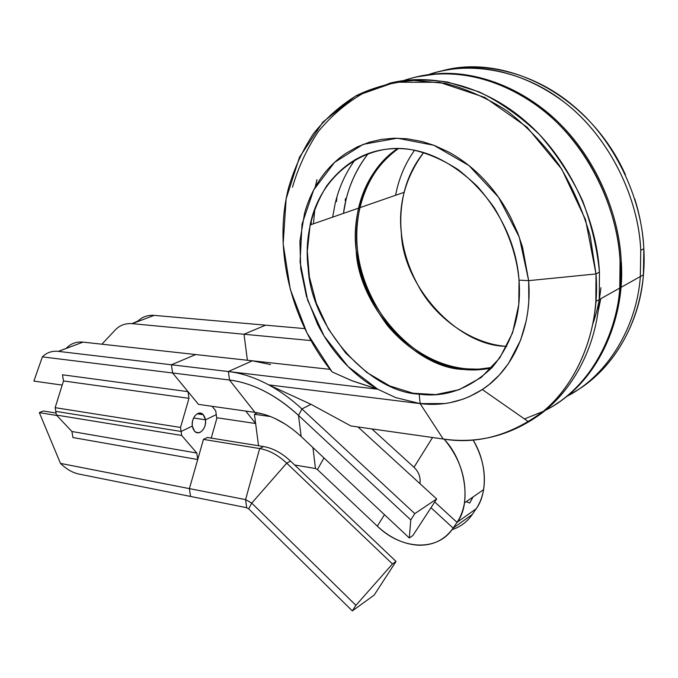 <?xml version="1.0" encoding="UTF-8"?>
<svg xmlns="http://www.w3.org/2000/svg" width="678" height="678" viewBox="0 0 678 678"><rect width="100%" height="100%" fill="white"/><g stroke="black" fill="none" stroke-linecap="round" stroke-linejoin="round"><path stroke-width="1.02" d="M270.488 364.552L252.386 360.806L330.076 369.374L252.386 360.806L228.367 371.527L229.511 380.019L228.367 371.527L58.435 351.374L171.424 364.772L195.722 354.552L252.386 360.806L195.722 354.552L171.424 364.772L172.61 372.985L229.511 380.019L172.61 372.985L198.527 404.385L254.936 412.368L198.527 404.385L172.61 372.985L42.367 356.865C46.714 352.535 52.07 350.712 58.435 351.374C52.07 350.712 46.714 352.535 42.367 356.865L33.9 381.095L42.367 356.865L172.61 372.985L171.424 364.772L377.807 389.248L351.255 380.451L332.084 371.9L352.357 380.883L376.112 388.791M296.116 432.056L301.151 436.513C286.218 422.792 270.81 414.741 254.936 412.368L229.511 380.019C241.758 381.545 254.242 385.706 266.963 392.503C277.87 398.384 288.387 406.02 298.498 415.402C275.904 394.859 252.911 383.062 229.511 380.019L254.936 412.368L263.784 414.266M292.472 187.238C298.345 167.042 307.083 148.329 318.677 131.091C331.83 115.277 346.941 102.497 364.027 92.759L390.85 82.953C408.842 79.487 427.801 79.199 447.734 82.089L479.024 91.844C500.339 102.166 520.484 116.404 539.476 134.575C557.053 154.703 571.444 176.822 582.665 200.925C591.691 225.316 597.284 249.046 599.445 272.115L599.259 299.566C596.191 350.551 568.198 400.113 528.476 421.75C568.198 400.113 596.191 350.551 599.259 299.566L619.76 288.082C616.471 339.89 586.411 390.104 544.976 410.504C594.42 386.774 625.158 320.635 620.065 261.25L619.76 288.082M543.12 411.453L524.458 418.945M311.21 224.579L311.295 220.045L311.21 224.579M315.185 187.187L316.957 179.687M403.478 80.597C443.785 67.029 493.313 72.817 541.493 108.989C588.707 145.482 617.921 209.485 620.065 261.25C617.895 216.46 596.682 162.288 559.274 124.786C521.865 87.259 474.312 71.419 437.564 73.919C426.131 74.546 414.775 76.775 403.478 80.597M597.716 313.304L600.801 298.701M389.189 83.36C432.556 72.046 486.177 86.699 525.857 121.574C567.308 156.906 596.674 217.875 599.445 272.115L595.996 273.937C601.055 336.458 570.834 397.783 528.637 421.86L482.295 389.536L528.637 421.86C502.093 437.573 473.608 443.293 443.209 439.013L350.848 425.945L443.209 439.013L420.131 403.613L268.708 384.875L311.024 404.325L350.848 425.945L311.024 404.325L301.939 408.953L414.8 513.627L436.674 498.966L412.902 535.518L409.326 537.993L412.902 535.518L436.674 498.966L357.967 426.945L436.674 498.966L414.8 513.627L301.939 408.953L311.024 404.325L268.708 384.875L420.131 403.613L419.207 394.155C368.425 392.164 311.16 325.66 308.253 269.039C304.473 239.622 310.634 211.875 326.745 185.789C345.238 161.559 368.061 149.177 395.215 148.635C422.589 147.745 449.955 160.313 477.32 186.331C502.703 215.384 516.611 246.648 519.034 280.141L528.662 280.65L595.996 273.937L585.572 219.791L561.774 169.203L526.992 127.142L484.838 97.437L439.505 82.292L395.164 82.207L355.391 96.157L322.898 122.074L299.49 157.271L286.141 198.832L283.158 243.809L290.303 289.387L306.948 332.915L332.084 371.9C290.769 321.025 273.031 248.818 288.531 187.925C294.294 168.271 302.608 150.194 313.473 133.668C325.728 118.328 340.153 105.573 356.755 95.403C374.417 86.979 393.452 81.987 413.851 80.436L445.243 83.369C466.557 88.869 487.262 98.124 507.364 111.116C526.687 126.142 543.925 144.117 559.087 165.051C572.664 187.314 583.038 211.002 590.216 236.105L595.996 273.937L595.835 301.49C592.801 344.187 573.52 386.274 543.256 411.343C510.746 435.412 477.397 444.641 443.209 439.013L420.131 403.613L444.709 403.554L449.938 402.707L462.642 399.291L469.532 396.545L482.295 389.536L488.982 384.663L499.389 374.968L508.5 363.501L520.611 340.17L526.213 320.855L527.823 311.355L528.806 301.405L528.662 280.65L522.475 246.885L517.712 232.944L510.636 217.248C503.22 202.866 494.118 190.035 483.338 178.746C472.524 167.534 460.743 158.516 447.997 151.703L434.267 145.431L422.318 141.583L407.164 138.778L394.189 138.219L381.57 139.363L369.459 142.168L357.331 146.872L346.085 153.253C336.017 160.033 327.449 168.559 320.38 178.823C313.363 189.111 308.1 200.561 304.575 213.163L299.922 241.114L300.71 268.641L306.388 296.142L317.44 324.042C323.779 336.619 331.483 348.119 340.559 358.543C349.662 368.934 359.772 377.765 370.874 385.036L377.799 389.248L348.017 366.493L324.05 335.974L307.651 300.201L300.057 261.945L302.024 224.164L313.694 189.95L334.525 162.389L363.154 144.355L397.3 138.193L433.818 145.262L468.896 165.517L498.559 197.256L519.289 237.139L528.662 280.65L519.034 280.141C521.552 313.49 512.653 342.526 492.338 367.239C469.964 388.808 445.59 397.783 419.207 394.155L420.131 403.613C442.59 406.342 463.311 401.647 482.295 389.536C513.178 369.612 532.383 327.33 528.662 280.65L595.996 273.937L599.445 272.115L599.259 299.566L595.835 301.49M252.386 360.806L228.367 371.527C241.546 373.095 254.987 377.544 268.708 384.875C280.192 391.07 291.269 399.105 301.939 408.953C291.269 399.105 280.192 391.07 268.708 384.875C254.987 377.544 241.546 373.095 228.367 371.527L377.807 389.248L395.613 397.562L420.131 403.613L395.613 397.562L377.807 389.248M274.937 418.453L285.404 424.208M298.498 415.402L301.151 436.513L409.326 537.993L301.151 436.513L298.498 415.402L410.766 519.916L409.326 537.993L410.766 519.916L414.8 513.627L410.766 519.916L298.498 415.402L301.939 408.953L298.498 415.402M216.248 414.665L215.706 410.766L212.07 406.308L215.706 410.766L216.248 414.665L205.485 419.809L193.569 418.012L205.485 419.809L216.248 414.665L216.782 418.563L216.248 414.665M188.976 398.333L180.526 427.445L55.147 407.664L63.495 380.951L55.147 407.664L55.774 411.36L55.147 407.664L180.526 427.445L181.111 431.454L192.306 426.106C190.95 417.928 198.62 409.309 203.239 414.699L205.485 419.809C205.849 425.572 204.103 429.708 200.247 432.225C196.196 433.556 193.552 431.513 192.306 426.106C191.942 420.267 193.713 416.106 197.612 413.622C201.663 412.377 204.29 414.436 205.485 419.809C206.815 427.903 199.23 436.59 194.535 431.166L192.306 426.106L181.111 431.454L55.774 411.36L181.111 431.454L181.687 435.454L56.401 415.055L55.774 411.36L56.401 415.055L71.919 431.505L56.401 415.055L181.687 435.454L180.526 427.445L188.976 398.333L63.495 380.951L62.469 374.781L63.495 380.951L188.976 398.333L188.026 391.655L62.469 374.781L188.026 391.655L188.976 398.333M58.435 351.374L83.047 342.119L195.722 354.552L83.047 342.119L58.435 351.374M66.215 348.39L58.325 351.357L66.215 348.39C70.698 343.577 76.3 341.483 83.047 342.119M33.9 381.095L62.198 385.096L33.9 381.095M246.665 507.695L248.682 508.847L251.733 503.118L245.58 499.61L259.649 448.556L263.479 446.539C272.853 448.15 281.862 452.989 290.515 461.065C281.862 452.989 272.853 448.15 263.479 446.539L207.341 437.48L263.479 446.539L259.649 448.556C269.03 450.175 278.048 455.048 286.718 463.159C278.048 455.04 269.03 450.167 259.649 448.556L203.459 439.395L207.341 437.48L203.459 439.395L259.649 448.556L245.58 499.61L251.733 503.118L286.726 463.159L290.515 461.065L396.045 561.443L392.469 563.96L355.899 605.335L352.323 610.903L374.12 595.157L396.045 561.443L392.469 563.96L286.718 463.159L290.515 461.065L396.045 561.443L374.12 595.157L352.323 610.903L355.899 605.335L251.733 503.118L355.899 605.335L392.469 563.96L286.718 463.159L251.733 503.118L248.682 508.847L352.323 610.903L248.682 508.847L246.665 507.695L245.58 499.61L60.469 463.396L39.341 412.639L43.29 410.995L56.062 413.055L43.29 410.995L39.341 412.639L60.469 463.396C66.427 469.159 72.554 472.71 78.877 474.058L190.535 496.44L189.399 488.618L197.713 459.54L72.927 437.539L71.919 431.505L196.781 453.023L181.687 435.454L196.781 453.023L71.919 431.505L72.927 437.539L197.713 459.54L196.781 453.023L197.713 459.54L203.459 439.395L189.399 488.618L245.58 499.61L246.665 507.695L190.535 496.44L246.665 507.695M211.231 438.107L216.782 418.563L211.231 438.107M78.877 474.058C72.554 472.71 66.427 469.159 60.469 463.396L189.399 488.618L190.535 496.44L78.877 474.058M56.799 415.487L39.341 412.639L56.799 415.487M397.605 148.626C377.553 162.906 364.535 182.746 358.543 208.146C349.848 248.495 359.493 287.642 387.477 325.584C417.419 361.027 456.98 375.409 491.686 367.951C482.1 369.959 472.786 370.468 463.752 369.476C413.995 368.281 358.348 304.964 356.17 250.529C351.314 214.494 365.696 169.271 397.605 148.626M519.034 280.141C516.882 256.106 508.653 232.037 494.364 207.917C483.745 192.967 471.6 180.153 457.913 169.475C443.802 160.423 429.708 154.126 415.639 150.584C370.273 139.507 320.762 171.958 310.134 224.952L307.287 251.343L309.371 276.827L316.253 302.998L328.432 329.11L345.619 352.958L366.688 372.392L389.816 385.968L413.038 393.223L435.742 394.613L459.133 389.706L481.278 377.451L499.762 357.967L512.576 332.805L518.78 304.591L519.034 280.141M343.449 213.384C346.399 191.103 354.687 171.127 368.307 153.465C357.501 167.237 350.043 182.789 345.941 200.112L343.449 213.384M313.456 223.799L314.855 208.705L313.456 223.799M355.408 159.355C345.678 172.653 338.915 187.45 335.118 203.747L332.652 217.138M421.843 403.808L420.072 403.054M444.107 439.132C460.26 458.599 467.049 479.855 464.464 502.915C463.082 510.687 460.591 517.17 457.006 522.374L476.125 508.814L472.278 514.475C467.244 521.823 460.489 526.891 452.031 529.679C460.489 526.891 467.244 521.823 472.278 514.475L453.15 528.103L457.006 522.374C471.363 504.856 466.125 462.311 444.107 439.132M473.066 439.954C482.575 456.658 486.092 473.21 483.617 489.618C482.211 497.271 479.71 503.669 476.125 508.814L472.278 514.475L453.15 528.103C437.734 551.994 401.571 549.943 377.307 526.153C390.096 537.985 403.851 544.341 418.563 545.214C433.25 545.527 444.776 539.824 453.15 528.103L430.988 507.712L453.15 528.103L457.006 522.374L476.125 508.814C487.279 494.304 487.677 463.396 473.066 439.954M432.547 437.505L413.995 467.269C418.767 471.888 420.758 477.354 419.962 483.668L420.029 483.329C420.665 477.092 418.657 471.744 413.995 467.269L432.547 437.505M434.725 501.957L457.006 522.374L434.725 501.957M469.735 503.025L473.066 496.949L469.735 503.025L466.218 501.703L469.735 503.025M384.46 514.67L377.307 526.153L317.423 469.574L323.982 457.93L317.423 469.574L377.307 526.153L384.46 514.67M625.43 174.771C590.487 96.157 506.034 52.655 441.632 70.953C484.126 59.978 536.035 73.631 574.113 106.446C613.904 139.693 641.659 197.213 643.837 248.716L640.752 250.343C638.871 199.9 610.539 137.736 564.325 102.251C517.161 67.08 468.286 61.427 428.428 74.631C470.642 59.834 525.747 70.893 566.189 103.726C608.268 136.566 638.523 196.578 640.752 250.343L643.837 248.716L643.405 274.827L640.337 276.548L640.752 250.343L640.337 276.548C636.879 326.974 607.276 376.146 566.477 396.537C607.276 376.146 636.879 326.974 640.337 276.548L620.887 287.447L621.201 260.649C619.039 215.918 597.869 161.83 560.494 124.388C523.128 86.911 475.617 71.097 438.886 73.605L416.097 76.978C454.65 67.529 504.288 76.555 548.807 113.557C592.725 150.652 619.048 211.282 621.201 260.649C625.591 315.465 600.352 376.9 556.282 403.851M600.903 287.709C599.649 300.201 596.92 312.389 592.725 324.27M336.983 196.713L336.474 201.569M398.333 148.635C378.612 162.923 365.789 182.602 359.874 207.68C351.196 247.843 360.73 286.828 388.477 324.643C418.148 360.035 457.658 374.578 492.177 367.417L478.371 369.171L464.972 368.798C415.25 367.629 359.645 304.397 357.484 250.021C352.696 214.273 366.806 169.432 398.333 148.635M423.631 152.575C414.241 164.347 407.741 177.585 404.13 192.315C396.299 225.918 402.207 259.149 421.852 292.015C442.225 324.262 477.295 344.636 506.754 346.365L505.627 346.272C456.93 345.78 402.885 285.438 401.342 233.079C398.062 204.273 405.495 177.441 423.631 152.575M643.405 274.827C639.905 325.821 609.463 375.417 567.944 395.35C615.022 372.281 647.676 314.346 643.837 248.716C642.939 231.859 639.879 215.155 634.65 198.603M414.504 150.355C405.071 163.601 398.766 178.577 395.588 195.281M304.82 328.618L265.581 325.169L244.004 334.246L311.007 340.585L244.004 334.246L247.394 360.255L244.004 334.246L132.168 323.66L244.004 334.246L265.581 325.169L304.82 328.618M371.891 428.92L413.995 467.269L371.891 428.92M294.65 464.998L315.456 468.523L317.423 469.574L315.456 468.523L312.948 447.582L315.456 468.523L294.65 464.998M257.445 412.775L254.436 414.266L270.505 416.555L254.436 414.266L258.538 445.743L255.64 423.504L245.792 411.08L255.64 423.504L216.672 417.724L255.64 423.504L254.436 414.266L257.445 412.775M154.203 315.372L265.581 325.169L154.203 315.372L132.168 323.66L154.203 315.372C147.897 314.906 142.516 316.753 138.058 320.931L139.151 321.033L138.058 320.931L132.057 323.643L136.905 321.83M115.285 329.949C119.828 325.228 125.455 323.126 132.168 323.66C125.455 323.126 119.828 325.228 115.285 329.949L101.886 344.204L115.285 329.949M345.56 198.535L345.127 200.391M203.239 414.699L197.247 413.817M358.543 208.146L310.134 224.952M464.464 502.915L483.617 489.618M359.874 207.68L404.13 192.315"/></g></svg>
